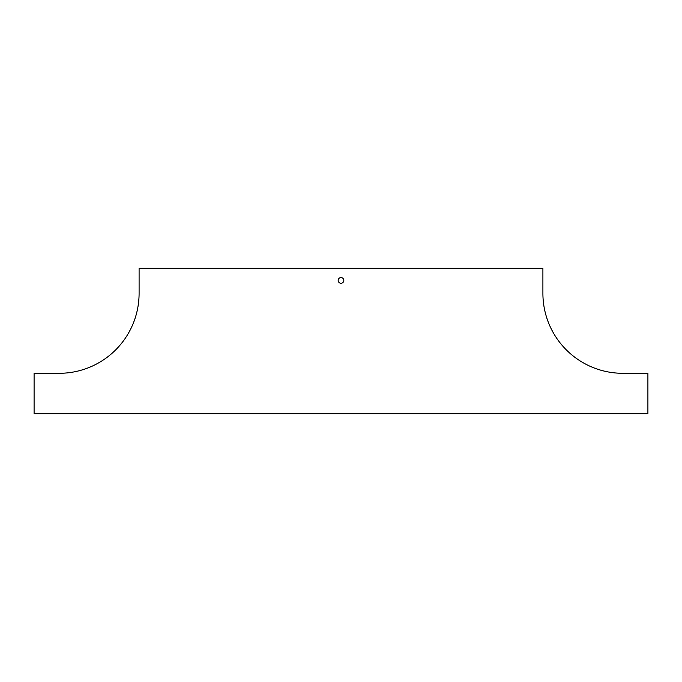 <?xml version="1.0" encoding="UTF-8"?>
<svg xmlns="http://www.w3.org/2000/svg" width="682" height="682" viewBox="0 0 682 682"><rect width="100%" height="100%" fill="white"/><g stroke="black" fill="none" stroke-linecap="round" stroke-linejoin="round"><path stroke-width="1.02" d="M34.1 373.301L34.1 413.684L647.9 413.684L647.9 373.301L622.862 373.301A79.956 79.956 0 0 1 542.906 293.354L542.906 268.316L139.094 268.316L139.094 293.354A79.956 79.956 0 0 1 59.138 373.301L34.1 373.301M341 283.252A2.83 2.83 0 0 0 343.447 279.015A2.83 2.83 0 0 0 338.553 279.015A2.83 2.83 0 0 0 341 283.252"/></g></svg>
